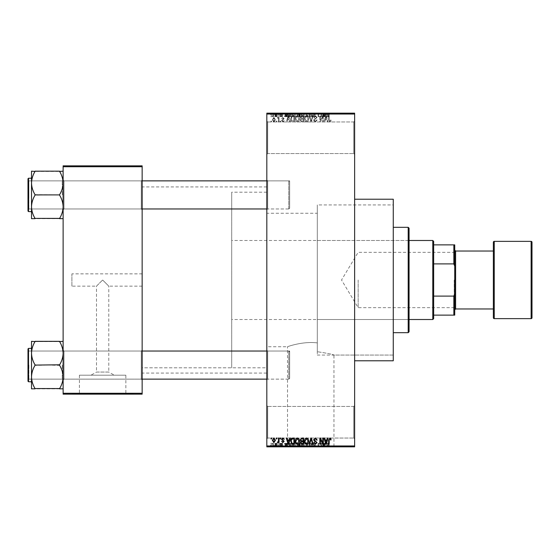 <?xml version="1.0" encoding="UTF-8"?>
<svg xmlns="http://www.w3.org/2000/svg" width="560" height="560" viewBox="0 0 560 560"><rect width="100%" height="100%" fill="white"/><g stroke="black" fill="none" stroke-linecap="round" stroke-linejoin="round"><path stroke-width="0.42" stroke-dasharray="2.8 2.1" d="M353.759 406.441L354.634 405.559L354.634 438.928L354.634 405.559L354.634 438.928L354.634 405.559L353.759 406.441L353.759 438.046L354.634 438.928L353.759 438.046L353.759 406.441L353.759 438.046L353.759 406.441L267.708 406.441L266.826 405.559L266.826 438.928L266.826 405.559L266.826 438.928L266.826 405.559L267.708 406.441L267.708 438.046L266.826 438.928L267.708 438.046L353.759 438.046L267.708 438.046L267.708 406.441L267.708 438.046L267.708 406.441L353.759 406.441M353.759 121.954L354.634 121.072L354.634 154.441L354.634 121.072L354.634 154.441L354.634 121.072L353.759 121.954L353.759 153.559L354.634 154.441L353.759 153.559L353.759 121.954L353.759 153.559L353.759 121.954L267.708 121.954L266.826 121.072L266.826 154.441L266.826 121.072L266.826 154.441L266.826 121.072L267.708 121.954L267.708 153.559L266.826 154.441L267.708 153.559L353.759 153.559L267.708 153.559L267.708 121.954L267.708 153.559L267.708 121.954L353.759 121.954M142.149 273.854L142.149 286.146L142.149 273.854L71.904 273.854L71.904 286.146L96.488 286.146L102.634 280L96.488 286.146L96.488 372.057L108.78 372.057L114.296 375.179L90.972 375.179L114.296 375.179M142.149 286.146L108.78 286.146L102.634 280L108.78 286.146L108.78 372.057L96.488 372.057L90.972 375.179M125.853 375.179L79.422 375.179L125.853 375.179L125.853 393.792L79.422 393.792L125.853 393.792M79.422 375.179L79.422 393.792M133.364 393.792L71.904 393.792L133.364 393.792L133.364 394.149L71.904 394.149L133.364 394.149M71.904 393.792L71.904 394.149M287.518 446.481L333.949 446.481L287.518 446.481L287.518 346.731C287.049 346.794 302.967 340.977 317.303 342.909C302.974 340.977 287.035 346.801 287.518 346.731L266.826 346.731L266.826 213.269L317.303 213.269L317.303 351.694L317.303 204.925L393.267 204.925L393.267 355.075L393.267 204.925L317.303 204.925L317.303 351.694C327.74 353.325 333.291 354.452 333.949 355.075C333.298 354.452 327.747 353.325 317.303 351.694L317.303 213.269M333.949 446.481L333.949 355.075L393.267 355.075L393.267 204.925L393.267 355.075L317.303 355.075L317.303 204.925L317.303 355.075M341.46 446.481L280 446.481L341.46 446.831M280 446.481L280 446.831M63.119 388.836L63.119 350.154L63.119 388.836L59.612 388.556C61.81 384.937 62.979 381.073 63.119 376.964C62.993 372.897 61.824 369.033 59.612 365.365L59.612 364.798L59.612 365.365C61.81 368.984 62.979 372.848 63.119 376.964C62.993 381.024 61.824 384.888 59.612 388.556L63.119 388.836L63.119 376.964L63.119 388.836L59.612 388.556C61.81 384.937 62.979 381.073 63.119 376.964L63.119 365.085L63.119 380.009L64.001 379.134L141.267 379.134L142.149 380.009L141.267 379.134L64.001 379.134L63.119 380.009L63.119 350.154L64.001 351.036L64.001 379.134L64.001 351.036L64.001 379.134L64.001 351.036L141.267 351.036L141.267 379.134L141.267 351.036L141.267 379.134L141.267 351.036L142.149 350.154L142.149 380.009L142.149 350.154L142.149 380.009L142.149 350.154L141.267 351.036L64.001 351.036L63.119 350.154L63.119 380.009L63.119 353.206C62.993 349.146 61.824 345.275 59.612 341.614L35.021 341.614C32.823 345.233 31.654 349.097 31.514 353.206C31.64 357.266 32.809 361.13 35.021 364.798L35.021 365.365C32.823 368.984 31.654 372.848 31.514 376.964C31.64 381.024 32.809 384.888 35.021 388.556L31.514 388.836L31.514 341.327L35.021 341.614C32.823 345.233 31.654 349.097 31.514 353.206L31.514 376.964C31.64 372.897 32.809 369.033 35.021 365.365L35.021 364.798C32.823 361.179 31.654 357.315 31.514 353.206C31.64 349.146 32.809 345.275 35.021 341.614L63.119 341.327L63.119 353.206L63.119 341.327L59.612 341.614C61.81 345.233 62.979 349.097 63.119 353.206L63.119 376.964C62.993 372.897 61.824 369.033 59.612 365.365L59.612 364.798C61.81 361.179 62.979 357.315 63.119 353.206C62.993 357.266 61.824 361.13 59.612 364.798L59.612 365.365L35.021 364.798L35.021 365.365C32.823 368.984 31.654 372.848 31.514 376.964C31.64 381.024 32.809 384.888 35.021 388.556L35.021 388.556C32.823 384.937 31.654 381.073 31.514 376.964L31.514 353.206C31.64 357.266 32.809 361.13 35.021 364.798L35.021 365.365L59.612 364.798C61.81 361.179 62.979 357.315 63.119 353.206C62.993 349.146 61.824 345.275 59.612 341.614L35.021 341.327M63.119 218.673L63.119 206.794C62.993 210.854 61.824 214.725 59.612 218.386C61.81 214.767 62.979 210.903 63.119 206.794C62.993 202.734 61.824 198.87 59.612 195.202C61.81 198.821 62.979 202.685 63.119 206.794L63.119 218.673L59.612 218.673L63.119 218.673L63.119 183.036C62.993 178.976 61.824 175.112 59.612 171.444C61.81 175.063 62.979 178.927 63.119 183.036C62.993 187.103 61.824 190.967 59.612 194.635L59.612 195.202L59.612 194.635C61.81 191.016 62.979 187.152 63.119 183.036L63.119 209.846L64.001 208.964L141.267 208.964L142.149 209.846L141.267 208.964L64.001 208.964L63.119 209.846L63.119 179.991L64.001 180.866L64.001 208.964L64.001 180.866L64.001 208.964L64.001 180.866L141.267 180.866L141.267 208.964L141.267 180.866L141.267 208.964L141.267 180.866L142.149 179.991L142.149 209.846L142.149 179.991L142.149 209.846L142.149 179.991L141.267 180.866L64.001 180.866L63.119 179.991L63.119 206.794C62.993 202.734 61.824 198.87 59.612 195.202L59.612 194.635C61.81 191.016 62.979 187.152 63.119 183.036C62.993 178.976 61.824 175.112 59.612 171.444L35.021 171.444C32.823 175.063 31.654 178.927 31.514 183.036C31.64 187.103 32.809 190.967 35.021 194.635L35.021 195.202C32.823 198.821 31.654 202.685 31.514 206.794L31.514 171.164L35.021 171.444C32.823 175.063 31.654 178.927 31.514 183.036C31.64 187.103 32.809 190.967 35.021 194.635L35.021 195.202C32.823 198.821 31.654 202.685 31.514 206.794C31.64 210.854 32.809 214.725 35.021 218.386L31.514 218.673L35.021 218.673L31.514 218.673L31.514 183.036C31.64 178.976 32.809 175.112 35.021 171.444L63.119 171.164L63.119 218.673L59.612 218.386C61.81 214.767 62.979 210.903 63.119 206.794L63.119 171.164L35.021 171.164M267.708 208.964L266.826 209.846L266.826 179.991L266.826 209.846L266.826 179.991L266.826 209.846L267.708 208.964L267.708 180.866L266.826 179.991L267.708 180.866L267.708 208.964L267.708 180.866L267.708 208.964L289.66 208.964L267.708 208.964M267.708 379.134L266.826 380.009L266.826 350.154L266.826 380.009L266.826 350.154L266.826 380.009L267.708 379.134L267.708 351.036L266.826 350.154L267.708 351.036L267.708 379.134L267.708 351.036L267.708 379.134L289.66 379.134L267.708 379.134M289.66 180.866L267.708 180.866L289.66 180.866L289.66 208.964L289.66 180.866M289.66 351.036L267.708 351.036L289.66 351.036L289.66 379.134L289.66 351.036M354.634 199.22L354.634 360.78L354.634 199.22M266.826 373.072L266.826 186.928L266.826 373.072L142.149 373.072L142.149 186.928L142.149 373.072M266.826 186.928L142.149 186.928M266.826 367.808L266.826 192.192L266.826 367.808L142.149 367.808L142.149 192.192L142.149 367.808L142.149 192.192L142.149 367.808L231.707 367.808L231.707 192.192L231.707 367.808M266.826 192.192L231.707 192.192M266.826 213.269L266.826 346.731M273.896 122.031L275.45 119.714L273.896 117.404L272.335 119.672L273.896 122.031L275.45 119.714L273.896 117.404L272.335 119.672L273.896 122.031M278.481 121.954L279.041 121.954L279.041 117.481L278.481 117.481L278.481 118.195L277.816 117.404L277.284 117.642L278.376 118.72L278.481 121.954L279.041 121.954L279.041 117.481L278.481 117.481L278.481 118.195L277.816 117.404L277.284 117.642L278.376 118.72L278.481 121.954M282.87 122.031L284.228 120.596L282.828 121.394L282.072 120.701L284.151 118.678L282.891 117.404L281.596 118.678L282.87 118.041L283.591 118.587L281.519 120.589L282.87 122.031L284.228 120.596L282.828 121.394L282.219 120.295L284.151 118.678L282.891 117.404L281.596 118.678L282.87 118.041L283.591 118.587L281.519 120.589L282.87 122.031M292.81 121.954L294.448 121.954L294.448 115.808L291.998 115.92L290.696 118.846C290.549 120.596 291.256 121.625 292.81 121.954L294.448 121.954L294.448 115.808L291.998 115.92L290.696 118.846C290.549 120.596 291.256 121.625 292.81 121.954M301.896 121.954L303.625 121.954L303.625 115.808L301.889 115.808L300.356 117.348L300.958 118.636L300.195 120.148L301.896 121.954L303.625 121.954L303.625 115.808L301.889 115.808L300.356 117.348L300.958 118.636L300.195 120.148L301.896 121.954M310.863 121.954L311.409 121.954L313.068 115.808L312.487 115.808L311.171 121.233L309.694 115.808L309.106 115.808L310.863 121.954L311.409 121.954L313.068 115.808L312.487 115.808L311.171 121.233L309.694 115.808L309.106 115.808L310.863 121.954M322.784 121.954L323.344 121.954L323.344 115.808L322.749 115.808L320.39 120.736L320.39 115.808L319.83 115.808L319.83 121.954L320.432 121.954L322.784 117.033L322.784 121.954L323.344 121.954L323.344 115.808L322.749 115.808L320.39 120.736L320.39 115.808L319.83 115.808L319.83 121.954L320.432 121.954L322.784 117.033L322.784 121.954M330.75 121.597L331.086 120.113L330.526 120.036L329.854 121.31L329.252 120.848L329.168 115.808L328.615 115.808L328.615 119.98L329.875 122.031L330.75 121.597L331.086 120.113L330.526 120.036L329.854 121.31L329.252 120.848L329.168 115.808L328.615 115.808L328.615 119.98L329.875 122.031L330.75 121.597M266.826 445.949L266.826 446.831L354.634 446.831L354.634 445.949L266.826 445.949L266.826 114.051L354.634 114.051L354.634 113.169L266.826 113.169L266.826 114.051M354.634 445.949L354.634 114.051M327.467 121.954L328.055 121.954L326.354 115.808L325.766 115.808L323.981 121.954L324.569 121.954L325.052 120.113L326.984 120.113L327.467 121.954L328.055 121.954L326.354 115.808L325.766 115.808L323.981 121.954L324.569 121.954L325.052 120.113L326.984 120.113L327.467 121.954M315.343 122.031L317.198 119.959L316.638 119.875L315.294 121.31L314.167 120.26L317.037 117.411L315.448 115.724L313.768 117.558L314.321 117.642L315.427 116.445L316.477 117.432L316.302 118.055L314.454 118.783L313.607 120.246L315.343 122.031L317.198 119.959L316.638 119.875L315.294 121.31L314.167 120.26L317.037 117.411L315.448 115.724L313.768 117.558L314.321 117.642L315.427 116.445L316.477 117.432L316.302 118.055L314.454 118.783L313.607 120.246L315.343 122.031M308.182 121.065L308.735 118.958C308.861 117.215 308.14 116.137 306.579 115.724C305.046 116.13 304.332 117.18 304.423 118.881L304.983 121.093L306.579 122.031L308.182 121.065L308.735 118.958C308.861 117.215 308.14 116.137 306.579 115.724C305.046 116.13 304.332 117.18 304.423 118.881L304.983 121.093L306.579 122.031L308.182 121.065M299.005 121.065L299.558 118.958C299.677 117.215 298.956 116.137 297.395 115.724C295.869 116.13 295.148 117.18 295.246 118.881L295.799 121.093L297.402 122.031L299.005 121.065L299.558 118.958C299.677 117.215 298.956 116.137 297.395 115.724C295.869 116.13 295.148 117.18 295.246 118.881L295.799 121.093L297.402 122.031L299.005 121.065M289.793 121.954L290.374 121.954L288.68 115.808L288.092 115.808L286.307 121.954L286.888 121.954L287.378 120.113L289.31 120.113L289.793 121.954L290.374 121.954L288.68 115.808L288.092 115.808L286.307 121.954L286.888 121.954L287.378 120.113L289.31 120.113L289.793 121.954M280.077 121.954L280.637 121.954L280.637 121.072L280.077 121.072L280.077 121.954L280.637 121.954L280.637 121.072L280.077 121.072L280.077 121.954M276.248 121.954L276.808 121.954L276.808 121.072L276.248 121.072L276.248 121.954L276.808 121.954L276.808 121.072L276.248 121.072L276.248 121.954M270.977 121.954L271.537 121.954L271.537 121.072L270.977 121.072L270.977 121.954L271.537 121.954L271.537 121.072L270.977 121.072L270.977 121.954M274.491 113.169L275.051 113.169L274.491 113.169L274.491 116.683L275.051 116.683L275.051 113.169L275.051 116.683L274.491 116.683L274.491 113.169M276.059 116.683L276.724 116.683L276.724 113.169L277.284 113.169L275.527 113.169L276.724 113.169L276.724 116.683L277.284 116.683L277.284 113.169L277.284 116.683L276.724 116.683L276.724 113.169L276.724 116.683L276.059 116.683L276.059 113.169M278.327 113.169L278.88 113.169L278.327 113.169L278.327 116.683L278.88 116.683L278.88 113.169L278.88 116.683L278.327 116.683L278.327 113.169M279.762 113.169L282.478 113.169L279.762 113.169L279.762 116.683L281.113 116.683L281.113 113.169L281.134 116.683L282.478 116.683L282.478 113.169M287.553 113.169L284.55 113.169L287.553 113.169L287.553 116.683L288.036 116.683L288.036 113.169M293.489 116.683L297.801 116.683L295.638 116.683L295.645 113.169L297.801 113.169L293.489 113.169L297.241 113.169L294.049 113.169L295.638 113.169L295.638 116.683L293.489 116.683L293.489 113.169M302.673 116.683L306.978 116.683L304.822 116.683L304.822 113.169L306.978 113.169L302.673 113.169L306.418 113.169L303.226 113.169L304.815 113.169L304.822 116.683L302.673 116.683L302.673 113.169M328.125 113.169L326.858 113.169L328.125 113.169L328.125 116.683L329 116.683L329 113.169M325.227 113.169L322.224 113.169L325.227 113.169L325.227 116.683L325.71 116.683L325.71 113.169M320.992 116.683L318.073 116.683L321.027 116.683L321.027 113.169L318.073 113.169L321.027 113.169L321.027 116.683L321.587 116.683L321.587 113.169L321.587 116.683L320.992 116.683L320.992 113.169M311.85 113.169L315.441 113.169L311.85 113.169L311.85 116.683L313.593 116.683L313.593 113.169M307.356 113.169L311.311 113.169L307.356 113.169L307.356 116.683L309.106 116.683L309.106 113.169M298.438 113.169L301.868 113.169L298.438 113.169L298.438 116.683L301.868 116.683L301.868 113.169L301.868 116.683L300.132 116.683L300.132 113.169L301.315 113.169L299.159 113.169L301.315 113.169L300.125 113.169L300.125 116.683L298.599 116.683L298.599 113.169M288.939 113.169L292.691 113.169L288.939 113.169L288.939 116.683L291.053 116.683L291.053 113.169M270.578 113.169L273.693 113.169L270.578 113.169L270.578 116.683L272.139 116.683L272.139 113.169L271.138 113.169L273.133 113.169L272.125 113.169L272.139 116.683L273.693 116.683L273.693 113.169M274.491 446.831L275.051 446.831L274.491 446.831L274.491 443.317L275.051 443.317L275.051 446.831L275.051 443.317L274.491 443.317L274.491 446.831M278.327 446.831L278.88 446.831L278.327 446.831L278.327 443.317L278.88 443.317L278.88 446.831L278.88 443.317L278.327 443.317L278.327 446.831M288.036 446.831L284.55 446.831L288.036 446.831L288.036 443.317L288.624 443.317L288.624 446.831M297.801 443.317L295.638 443.317L297.248 443.317L297.241 446.831L297.801 446.831L293.489 446.831L297.248 446.831L295.652 446.831L297.241 446.831L297.248 443.317L297.801 443.317L297.801 446.831M306.978 443.317L304.822 443.317L306.432 443.317L306.418 446.831L306.978 446.831L302.673 446.831L306.432 446.831L304.829 446.831L306.418 446.831L306.432 443.317L306.978 443.317L306.978 446.831M313.593 446.831L315.441 446.831L311.85 446.831L313.593 446.831L313.593 443.317L315.441 443.317L315.441 446.831M325.71 446.831L322.224 446.831L325.71 446.831L325.71 443.317L326.298 443.317L326.298 446.831M329 446.831L326.858 446.831L329 446.831L329 443.317L329.329 446.831M320.992 443.317L318.073 443.317L321.027 443.317L321.027 446.831L318.073 446.831L321.027 446.831L321.027 443.317L321.587 443.317L321.587 446.831L321.587 443.317L320.992 443.317L320.992 446.831M309.106 446.831L311.311 446.831L307.356 446.831L309.106 446.831L309.106 443.317L309.652 443.317L309.652 446.831L309.638 443.317L311.311 443.317L311.311 446.831M298.599 443.317L300.139 443.317L300.125 446.831L301.868 446.831L298.438 446.831L301.315 446.831L299.159 446.831L301.315 446.831L300.125 446.831L300.132 443.317L301.868 443.317L301.868 446.831L301.868 443.317L298.599 443.317L298.599 446.831M291.053 446.831L288.939 446.831L291.053 446.831L291.053 443.317L292.691 443.317L292.691 446.831L292.691 443.317L290.241 443.317L290.241 446.831M282.478 443.317L280.322 443.317L282.394 443.317L281.134 443.317L281.134 446.831L282.478 446.831L279.762 446.831L281.113 446.831L281.113 443.317L282.478 443.317L282.478 446.831M276.059 443.317L276.724 443.317L276.724 446.831L277.284 446.831L275.527 446.831L276.724 446.831L276.724 443.317L277.284 443.317L277.284 446.831L277.284 443.317L276.724 443.317L276.724 446.831L276.724 443.317L276.059 443.317L276.059 446.831M273.693 443.317L272.139 443.317L272.139 446.831L273.693 446.831L270.578 446.831L273.133 446.831L272.125 446.831L272.139 443.317L273.693 443.317L273.693 446.831M71.904 286.146L71.904 273.854M63.119 393.267L63.119 394.149L142.149 394.149L142.149 393.267L63.119 393.267L63.119 166.733L142.149 166.733L142.149 165.851L63.119 165.851L63.119 166.733M142.149 393.267L142.149 166.733M393.267 360.78L393.267 199.22M329.329 443.317L328.769 443.317L328.769 446.831M328.769 443.317L328.097 443.317L328.097 446.831M328.097 443.317L327.495 443.317L327.495 446.831M327.495 443.317L327.418 446.831L327.418 443.317L326.858 443.317L326.858 446.831L326.858 443.317L328.125 443.317L328.125 446.831M328.125 443.317L329 443.317M326.298 443.317L324.597 443.317L324.597 446.831M324.597 443.317L324.009 443.317L324.009 446.831M324.009 443.317L322.224 443.317L322.224 446.831M322.224 443.317L322.812 443.317L322.812 446.831M322.812 443.317L323.295 443.317L323.295 446.831M323.295 443.317L325.227 443.317L325.227 446.831M325.227 443.317L325.71 443.317M324.261 443.317L323.484 443.317L324.261 443.317L324.261 446.831L325.038 446.831L323.484 446.831L324.261 446.831M324.52 443.317L324.52 446.831M325.038 443.317L325.038 446.831M323.484 443.317L323.484 446.831M318.633 443.317L318.633 446.831L318.633 443.317M318.073 443.317L318.073 446.831L318.073 443.317M318.675 443.317L318.675 446.831M315.441 443.317L314.881 443.317L314.881 446.831M314.881 443.317L313.537 443.317L313.537 446.831M313.537 443.317L312.41 443.317L312.41 446.831M312.41 443.317L315.28 443.317L315.28 446.831M315.28 443.317L313.691 443.317L313.691 446.831M313.691 443.317L312.011 443.317L312.011 446.831M312.011 443.317L312.571 443.317L312.571 446.831M312.571 443.317L313.677 443.317L313.677 446.831L313.663 443.317L314.72 443.317L314.72 446.831M314.72 443.317L314.545 446.831M314.545 443.317L312.697 443.317L312.697 446.831M312.697 443.317L311.85 443.317L311.85 446.831M311.85 443.317L313.593 443.317M311.311 443.317L310.73 443.317L310.73 446.831M310.73 443.317L309.414 443.317L309.414 446.831M309.414 443.317L307.937 443.317L307.937 446.831M307.937 443.317L307.356 443.317L307.356 446.831M307.356 443.317L309.106 443.317M302.673 443.317L304.822 443.317L304.822 446.831L303.226 446.831L304.815 446.831L304.822 443.317L302.673 443.317L302.673 446.831M303.226 443.317L303.226 446.831L303.226 443.317L304.815 443.317L303.226 443.317M306.418 443.317L304.829 443.317L306.418 443.317M304.815 443.317L304.815 446.831L304.829 443.317M303.464 443.317L303.464 446.831M299.201 443.317L299.201 446.831M298.438 443.317L298.438 446.831M300.209 443.317L298.998 443.317L300.209 443.317L300.209 446.831M300.342 443.317L299.159 443.317L300.342 443.317L300.342 446.831M301.315 443.317L301.315 446.831L301.315 443.317M299.159 443.317L299.159 446.831M299.677 443.317L299.677 446.831M298.998 443.317L298.998 446.831M299.551 443.317L299.551 446.831M293.489 443.317L295.645 443.317L295.638 446.831L294.049 446.831L295.638 446.831L295.645 443.317L293.489 443.317L293.489 446.831M294.042 443.317L294.042 446.831L294.049 443.317L295.638 443.317L294.049 443.317M297.241 443.317L295.652 443.317L297.241 443.317M295.638 443.317L295.638 446.831L295.652 443.317M294.287 443.317L294.287 446.831M290.241 443.317L288.939 443.317L288.939 446.831M288.939 443.317L291.053 443.317M291.144 443.317L289.499 443.317L291.144 443.317L291.144 446.831L292.131 446.831L289.499 446.831L291.144 446.831L291.13 443.317L291.123 446.831M292.131 443.317L292.131 446.831L292.131 443.317M290.346 443.317L290.346 446.831M289.499 443.317L289.499 446.831M289.723 443.317L289.723 446.831M288.624 443.317L286.923 443.317L286.923 446.831M286.923 443.317L286.335 443.317L286.335 446.831M286.335 443.317L284.55 443.317L284.55 446.831M284.55 443.317L285.138 443.317L285.138 446.831M285.138 443.317L285.621 443.317L285.621 446.831M285.621 443.317L287.553 443.317L287.553 446.831M287.553 443.317L288.036 443.317M286.587 443.317L285.81 443.317L286.587 443.317L286.587 446.831L287.364 446.831L285.81 446.831L286.587 446.831M286.839 443.317L286.839 446.831M287.364 443.317L287.364 446.831M285.81 443.317L285.81 446.831M281.918 443.317L281.918 446.831M281.071 443.317L281.071 446.831M280.322 443.317L280.322 446.831M280.462 443.317L280.462 446.831M282.394 443.317L282.394 446.831M279.839 443.317L281.113 443.317L279.839 443.317L279.839 446.831M280.399 443.317L280.399 446.831M281.113 443.317L279.762 443.317L281.113 443.317L281.113 446.831M281.834 443.317L281.834 446.831M281.659 443.317L281.659 446.831M279.762 443.317L279.762 446.831M275.527 443.317L275.527 446.831M275.688 443.317L275.688 446.831M276.094 443.317L276.094 446.831M276.626 443.317L276.626 446.831M270.578 443.317L272.139 443.317L270.578 443.317L270.578 446.831M271.138 443.317L273.133 443.317L271.138 443.317L271.138 446.831M272.153 443.317L272.153 446.831M273.133 443.317L273.133 446.831M272.125 443.317L272.125 446.831M329 116.683L329.329 113.169M329.329 116.683L328.769 116.683L328.769 113.169M328.769 116.683L328.097 116.683L328.097 113.169M328.097 116.683L327.495 116.683L327.495 113.169M327.495 116.683L327.418 113.169L327.418 116.683L326.858 116.683L326.858 113.169L326.858 116.683L328.125 116.683M325.71 116.683L326.298 116.683L326.298 113.169M326.298 116.683L324.597 116.683L324.597 113.169M324.597 116.683L324.009 116.683L324.009 113.169M324.009 116.683L322.224 116.683L322.224 113.169M322.224 116.683L322.812 116.683L322.812 113.169M322.812 116.683L323.295 116.683L323.295 113.169M323.295 116.683L325.227 116.683M324.261 116.683L323.484 116.683L324.261 116.683L324.261 113.169L325.038 113.169L323.484 113.169L324.261 113.169M324.52 116.683L324.52 113.169M325.038 116.683L325.038 113.169M323.484 116.683L323.484 113.169M318.633 116.683L318.633 113.169L318.633 116.683M318.073 116.683L318.073 113.169L318.073 116.683M318.675 116.683L318.675 113.169M313.593 116.683L315.441 116.683L315.441 113.169M315.441 116.683L314.881 116.683L314.881 113.169M314.881 116.683L313.537 116.683L313.537 113.169M313.537 116.683L312.41 116.683L312.41 113.169M312.41 116.683L315.28 116.683L315.28 113.169M315.28 116.683L313.691 116.683L313.691 113.169M313.691 116.683L312.011 116.683L312.011 113.169M312.011 116.683L312.571 116.683L312.571 113.169M312.571 116.683L313.677 116.683L313.677 113.169L313.663 116.683L314.72 116.683L314.72 113.169M314.72 116.683L314.545 113.169M314.545 116.683L312.697 116.683L312.697 113.169M312.697 116.683L311.85 116.683M309.106 116.683L309.652 116.683L309.652 113.169L309.638 116.683L311.311 116.683L311.311 113.169M311.311 116.683L310.73 116.683L310.73 113.169M310.73 116.683L309.414 116.683L309.414 113.169M309.414 116.683L307.937 116.683L307.937 113.169M307.937 116.683L307.356 116.683M306.432 116.683L306.432 113.169L306.418 116.683L303.226 116.683L303.226 113.169L303.226 116.683L306.418 116.683M306.978 116.683L306.978 113.169M304.815 116.683L304.815 113.169L304.829 116.683M303.464 116.683L303.464 113.169M298.599 116.683L299.201 116.683L299.201 113.169M299.201 116.683L298.438 116.683M300.209 116.683L298.998 116.683L300.209 116.683L300.209 113.169M300.342 116.683L299.159 116.683L300.342 116.683L300.342 113.169M301.315 116.683L301.315 113.169L301.315 116.683M299.159 116.683L299.159 113.169M299.677 116.683L299.677 113.169M298.998 116.683L298.998 113.169M299.551 116.683L299.551 113.169M297.248 116.683L297.248 113.169L297.241 116.683L294.049 116.683L294.042 113.169L294.049 116.683L297.241 116.683M297.801 116.683L297.801 113.169M295.638 116.683L295.638 113.169L295.652 116.683M294.287 116.683L294.287 113.169M291.053 116.683L292.691 116.683L292.691 113.169L292.691 116.683L290.241 116.683L290.241 113.169M290.241 116.683L288.939 116.683M291.144 116.683L289.499 116.683L291.144 116.683L291.144 113.169L292.131 113.169L289.499 113.169L291.144 113.169L291.13 116.683L291.123 113.169M292.131 116.683L292.131 113.169L292.131 116.683M290.346 116.683L290.346 113.169M289.499 116.683L289.499 113.169M289.723 116.683L289.723 113.169M288.036 116.683L288.624 116.683L288.624 113.169M288.624 116.683L286.923 116.683L286.923 113.169M286.923 116.683L286.335 116.683L286.335 113.169M286.335 116.683L284.55 116.683L284.55 113.169M284.55 116.683L285.138 116.683L285.138 113.169M285.138 116.683L285.621 116.683L285.621 113.169M285.621 116.683L287.553 116.683M286.587 116.683L285.81 116.683L286.587 116.683L286.587 113.169L287.364 113.169L285.81 113.169L286.587 113.169M286.839 116.683L286.839 113.169M287.364 116.683L287.364 113.169M285.81 116.683L285.81 113.169M282.478 116.683L281.918 116.683L281.918 113.169M281.918 116.683L281.071 116.683L281.071 113.169M281.071 116.683L280.322 116.683L280.322 113.169M280.322 116.683L280.462 113.169M280.462 116.683L282.394 116.683L282.394 113.169M282.394 116.683L279.839 116.683L279.839 113.169M279.839 116.683L280.399 116.683L280.399 113.169M280.399 116.683L281.113 116.683L281.113 113.169M281.113 116.683L281.834 116.683L281.834 113.169M281.834 116.683L281.659 113.169M281.659 116.683L279.762 116.683M275.527 116.683L275.527 113.169M275.688 116.683L275.688 113.169M276.094 116.683L276.094 113.169M276.626 116.683L276.626 113.169M273.693 116.683L270.578 116.683M271.138 116.683L273.133 116.683L271.138 116.683L271.138 113.169M272.153 116.683L272.153 113.169M273.133 116.683L273.133 113.169M272.125 116.683L272.125 113.169M326.018 116.445L326.795 119.399L325.241 119.399L326.018 116.445L326.795 119.399L325.241 119.399L326.018 116.445M305.221 117.474L306.572 116.445L308.175 118.972L306.586 121.31L304.983 118.867L305.221 117.474L306.572 116.445L308.175 118.972L306.586 121.31L304.983 118.867L305.221 117.474M301.966 119.077L303.072 119.077L303.072 121.233L301.308 121.156L300.755 120.148L301.966 119.077L303.072 119.077L303.072 121.233L301.308 121.156L300.755 120.148L301.966 119.077M302.099 116.522L303.072 116.522L303.072 118.356L301.434 118.3L300.916 117.453L302.099 116.522L303.072 116.522L303.072 118.356L301.434 118.3L300.916 117.453L302.099 116.522M296.044 117.474L297.395 116.445L298.998 118.972L297.402 121.31L295.806 118.867L296.044 117.474L297.395 116.445L298.998 118.972L297.402 121.31L295.806 118.867L296.044 117.474M292.901 116.522L293.888 116.522L293.888 121.233L291.48 120.337L291.256 118.839L292.103 116.648L293.888 116.522L293.888 121.233L291.48 120.337L291.256 118.839L292.103 116.648L292.901 116.522M288.344 116.445L289.121 119.399L287.567 119.399L288.344 116.445L289.121 119.399L287.567 119.399L288.344 116.445M272.895 119.714L273.91 118.041L274.89 119.714L273.882 121.394L272.895 119.714L273.91 118.041L274.89 119.714L273.882 121.394L272.895 119.714M330.75 438.403L331.086 439.887L330.526 439.964L329.854 438.69L329.252 439.152L329.168 444.192L328.615 444.192L328.615 440.02L329.875 437.969L330.75 438.403M327.467 438.046L328.055 438.046L326.354 444.192L325.766 444.192L323.981 438.046L324.569 438.046L325.052 439.887L326.984 439.887L327.467 438.046M326.018 443.555L326.795 440.601L325.241 440.601L326.018 443.555M322.784 438.046L323.344 438.046L323.344 444.192L322.749 444.192L320.39 439.264L320.39 444.192L319.83 444.192L319.83 438.046L320.432 438.046L322.784 442.967L322.784 438.046M315.343 437.969L317.198 440.041L316.638 440.125L315.294 438.69L314.167 439.74L317.037 442.589L315.448 444.276L313.768 442.442L314.321 442.358L315.427 443.555L316.477 442.568L316.302 441.945L314.454 441.217L313.607 439.754L315.343 437.969M310.863 438.046L311.409 438.046L313.068 444.192L312.487 444.192L311.171 438.767L309.694 444.192L309.106 444.192L310.863 438.046M308.182 438.935L308.735 441.042C308.861 442.785 308.14 443.863 306.579 444.276C305.046 443.87 304.332 442.82 304.423 441.119L304.983 438.907L306.579 437.969L308.182 438.935M305.221 442.526L306.572 443.555L308.175 441.028L306.586 438.69L304.983 441.133L305.221 442.526M301.896 438.046L303.625 438.046L303.625 444.192L301.889 444.192L300.356 442.652L300.958 441.364L300.195 439.852L301.896 438.046M301.966 440.923L303.072 440.923L303.072 438.767L301.308 438.844L300.755 439.852L301.966 440.923M302.099 443.478L303.072 443.478L303.072 441.644L301.434 441.7L300.916 442.547L302.099 443.478M299.005 438.935L299.558 441.042C299.677 442.785 298.956 443.863 297.395 444.276C295.869 443.87 295.148 442.82 295.246 441.119L295.799 438.907L297.402 437.969L299.005 438.935M296.044 442.526L297.395 443.555L298.998 441.028L297.402 438.69L295.806 441.133L296.044 442.526M292.81 438.046L294.448 438.046L294.448 444.192L291.998 444.08L290.696 441.154C290.549 439.404 291.256 438.375 292.81 438.046M292.901 443.478L293.888 443.478L293.888 438.767L291.48 439.663L291.256 441.161L292.103 443.352L292.901 443.478M289.793 438.046L290.374 438.046L288.68 444.192L288.092 444.192L286.307 438.046L286.888 438.046L287.378 439.887L289.31 439.887L289.793 438.046M288.344 443.555L289.121 440.601L287.567 440.601L288.344 443.555M282.87 437.969L284.228 439.404L282.828 438.606L282.072 439.299L284.151 441.322L282.891 442.596L281.596 441.322L282.87 441.959L283.591 441.413L281.519 439.411L282.87 437.969M280.077 438.046L280.637 438.046L280.637 438.928L280.077 438.928L280.077 438.046M278.481 438.046L279.041 438.046L279.041 442.519L278.481 442.519L278.481 441.805L277.816 442.596L277.284 442.358L278.376 441.28L278.481 438.046M276.248 438.046L276.808 438.046L276.808 438.928L276.248 438.928L276.248 438.046M273.896 437.969L275.45 440.286L273.896 442.596L272.335 440.328L273.896 437.969M272.895 440.286L273.91 441.959L274.89 440.286L273.882 438.606L272.895 440.286M270.977 438.046L271.537 438.046L271.537 438.928L270.977 438.928L270.977 438.046M408.198 322.147L408.198 237.853L408.198 322.147L409.073 322.147L409.073 237.853L409.073 322.147M408.198 237.853L409.073 237.853M409.073 331.807L409.073 228.193M408.198 227.318L408.198 332.682M393.267 332.682L393.267 227.318L393.267 332.682M317.303 319.515L317.303 240.485L317.303 319.515L408.198 319.515L408.198 240.485L408.198 319.515M317.303 240.485L408.198 240.485M62.244 365.085L62.244 379.134L62.244 365.085M28 365.085L28 381.241L28 348.929L28 381.241L28.525 381.766L28.525 348.397L28.525 365.085L28.525 348.397L28 348.929L28 365.085M28.875 365.085L28.875 379.134L28.875 365.085M59.612 388.836L35.021 388.836M289.66 352.331L289.66 378.252L289.66 352.331M288.778 378.686L288.778 351.036L288.778 378.686M28 377.832L28 351.911L28 377.832M28 207.669L28 181.748L28 207.669M28.875 181.314L28.875 208.964L28.875 181.314M289.66 182.168L289.66 208.089L289.66 182.168M288.778 208.516L288.778 180.866L288.778 208.516M454.734 280L454.734 308.182L454.734 280M454.202 280L454.202 307.657L454.202 280M358.148 280L358.148 307.657L358.148 280M433.657 318.633L433.657 241.367M432.782 240.485L432.782 319.515M231.707 280L231.707 319.515L231.707 280M433.657 263.907L453.852 263.907L454.734 266.147L454.734 244.881L453.852 244.881L453.852 263.907M433.657 315.119L454.734 315.119L454.734 266.147M454.734 293.853L453.852 296.093L453.852 315.119M433.657 296.093L453.852 296.093M433.657 244.881L453.852 244.881M454.734 309.855L454.734 250.145L454.734 309.855M493.367 308.973L493.367 251.027L493.367 308.973M493.367 242.242L493.367 317.758M532 317.758L532 242.242M455.609 251.027L455.609 308.973M62.244 194.915L62.244 180.866L62.244 194.915M28.525 178.234L28 178.759L28 211.071L28 179.991L28 211.071L28.525 211.603L28.525 178.234L28.525 211.603L28.525 178.234L31.514 178.234M28.875 194.915L28.875 180.866L28.875 194.915M59.612 218.673L35.021 218.386C32.823 214.767 31.654 210.903 31.514 206.794C31.64 210.854 32.809 214.725 35.021 218.386L59.612 218.673L35.021 218.673M59.612 194.915L35.021 195.202L35.021 194.635C32.823 191.016 31.654 187.152 31.514 183.036L31.514 206.794C31.64 202.734 32.809 198.87 35.021 195.202L35.021 194.635L59.612 194.915L35.021 194.915M59.612 365.085L35.021 365.085M59.612 341.327L63.119 341.327L63.119 353.206L63.119 341.327M31.514 353.206L31.514 341.327L31.514 353.206M31.514 388.836L31.514 376.964L31.514 388.836M59.612 171.164L63.119 171.164L63.119 183.036L63.119 171.164M31.514 206.794L31.514 218.673L31.514 206.794M31.514 171.164L31.514 183.036L31.514 171.164M327.418 443.317L327.418 446.831M323.946 443.317L323.946 446.831M313.803 443.317L313.803 446.831M309.169 443.317L309.169 446.831M300.139 443.317L300.139 446.831M300.265 443.317L300.265 446.831M286.272 443.317L286.272 446.831M281.015 443.317L281.015 446.831L281.015 443.317M327.418 116.683L327.418 113.169M323.946 116.683L323.946 113.169M313.803 116.683L313.803 113.169M309.169 116.683L309.169 113.169M300.139 116.683L300.139 113.169M300.265 116.683L300.265 113.169M286.272 116.683L286.272 113.169M281.015 116.683L281.015 113.169L281.015 116.683M494.242 318.633L494.242 241.367M531.125 241.367L531.125 318.633M28.525 365.085L28.525 381.766L28.525 365.085M142.149 379.134L28.875 379.134L28 378.252L28.875 379.134L62.244 379.134L63.119 380.009L62.244 379.134L28.875 379.134L28 380.009L28.875 379.134L266.826 379.134M142.149 351.036L28.875 351.036L62.244 351.036L63.119 350.154L62.244 351.036L28.875 351.036L28 350.154L28.875 351.036L266.826 351.036M289.66 378.252L288.778 379.134L289.66 378.252M28 351.911L28.875 351.036L28 351.911M289.66 351.911L288.778 351.036L289.66 351.911M266.826 180.866L288.778 180.866L289.66 181.748L288.778 180.866L28.875 180.866L28 181.748L28.875 180.866L142.149 180.866M266.826 208.964L28.875 208.964L28 208.089L28.875 208.964L142.149 208.964M289.66 208.089L288.778 208.964L289.66 208.089M454.734 251.818L454.202 252.343L358.148 252.343L341.53 280L358.148 307.657L454.202 307.657L454.734 308.182M409.073 240.485L231.707 240.485M409.073 319.515L231.707 319.515M62.244 180.866L63.119 179.991L62.244 180.866L28.875 180.866L28 179.991L28.875 180.866L62.244 180.866M62.244 208.964L28.875 208.964L28 209.846L28.875 208.964L62.244 208.964L63.119 209.846L62.244 208.964M28.525 348.397L31.514 348.397M28.525 381.766L31.514 381.766M28.525 211.603L31.514 211.603"/><path stroke-width="0.84" d="M354.634 199.22L393.267 199.22L393.267 360.78L354.634 360.78M276.248 438.928L276.248 438.046L276.808 438.046L276.808 438.928L276.248 438.928M278.481 440.363L278.481 438.046L279.041 438.046L279.041 442.519L278.481 442.519L278.481 441.805L277.816 442.596L277.284 442.358L278.376 441.28L278.481 440.363M280.077 438.928L280.077 438.046L280.637 438.046L280.637 438.928L280.077 438.928M281.519 439.411L282.87 437.969L284.228 439.404L282.828 438.606L282.072 439.299L284.151 441.322L282.891 442.596L281.596 441.322L282.87 441.959L283.591 441.413L281.519 439.411M289.31 439.887L289.793 438.046L290.374 438.046L288.68 444.192L288.092 444.192L286.307 438.046L286.888 438.046L287.378 439.887L289.31 439.887M297.402 437.969L299.005 438.935L299.558 441.042C299.677 442.785 298.956 443.863 297.395 444.276C295.869 443.87 295.148 442.82 295.246 441.119L295.799 438.907L297.402 437.969M306.579 437.969L308.182 438.935L308.735 441.042C308.861 442.785 308.14 443.863 306.579 444.276C305.046 443.87 304.332 442.82 304.423 441.119L304.983 438.907L306.579 437.969M329.875 437.969L330.75 438.403L331.086 439.887L330.526 439.964L329.854 438.69L329.252 439.152L329.168 444.192L328.615 444.192L328.615 440.02L329.875 437.969M266.826 445.949L354.634 445.949L354.634 446.831L266.826 446.831L266.826 113.169L354.634 113.169L354.634 114.051L266.826 114.051M354.634 445.949L354.634 114.051M326.984 439.887L327.467 438.046L328.055 438.046L326.354 444.192L325.766 444.192L323.981 438.046L324.569 438.046L325.052 439.887L326.984 439.887M322.784 442.967L322.784 438.046L323.344 438.046L323.344 444.192L322.749 444.192L320.39 439.264L320.39 444.192L319.83 444.192L319.83 438.046L320.432 438.046L322.784 442.967M313.607 439.754L315.343 437.969L317.198 440.041L316.638 440.125L315.294 438.69L314.167 439.74L317.037 442.589L315.448 444.276L313.768 442.442L314.321 442.358L315.427 443.555L316.477 442.568L316.302 441.945L314.454 441.217L313.607 439.754M309.106 444.192L310.863 438.046L311.409 438.046L313.068 444.192L312.487 444.192L311.171 438.767L309.694 444.192L309.106 444.192M300.195 439.852L301.896 438.046L303.625 438.046L303.625 444.192L301.889 444.192L300.356 442.652L300.958 441.364L300.195 439.852M290.696 441.154C290.549 439.404 291.256 438.375 292.81 438.046L294.448 438.046L294.448 444.192L291.998 444.08L290.696 441.154M272.335 440.328L273.896 437.969L275.45 440.286L273.896 442.596L272.335 440.328M270.977 438.928L270.977 438.046L271.537 438.046L271.537 438.928L270.977 438.928M63.119 165.851L142.149 165.851L142.149 166.733L63.119 166.733L63.119 165.851M142.149 393.267L142.149 394.149L63.119 394.149L63.119 393.267L142.149 393.267L142.149 166.733M63.119 393.267L63.119 166.733M326.277 442.393L326.795 440.601L325.241 440.601L326.018 443.555L326.277 442.393M306.572 443.555L308.175 441.028L306.586 438.69L304.983 441.133L305.221 442.526L306.572 443.555M303.072 443.478L303.072 441.644L301.434 441.7L300.916 442.547L302.099 443.478L303.072 443.478M303.072 440.923L303.072 438.767L301.308 438.844L300.755 439.852L301.966 440.923L303.072 440.923M297.395 443.555L298.998 441.028L297.402 438.69L295.806 441.133L296.044 442.526L297.395 443.555M293.888 443.478L293.888 438.767L292.887 438.767L291.48 439.663L291.256 441.161L292.103 443.352L293.888 443.478M288.596 442.393L289.121 440.601L287.567 440.601L288.344 443.555L288.596 442.393M273.91 441.959L274.89 440.286L273.882 438.606L272.895 440.286L273.91 441.959M408.198 332.682L408.198 227.318L409.073 228.193L409.073 331.807L408.198 332.682L393.267 332.682M408.198 227.318L393.267 227.318M31.514 353.206L31.514 376.964C31.64 372.897 32.809 369.033 35.021 365.365L35.021 364.798C32.823 361.179 31.654 357.315 31.514 353.206C31.64 349.146 32.809 345.275 35.021 341.614L31.514 341.327L31.514 353.206M28.525 381.766L28 381.241L28 348.929L28.525 348.397L28.525 381.766L31.514 381.766M63.119 341.327L59.612 341.614C61.81 345.233 62.979 349.097 63.119 353.206C62.993 357.266 61.824 361.13 59.612 364.798L35.021 365.085M59.612 341.327L35.021 341.327M59.612 365.085L59.612 365.365C61.81 368.984 62.979 372.848 63.119 376.964C62.993 381.024 61.824 384.888 59.612 388.556L35.021 388.556C32.823 384.937 31.654 381.073 31.514 376.964L31.514 388.836L35.021 388.836M59.612 388.836L63.119 388.836M432.782 240.485L433.657 241.367L433.657 318.633L432.782 319.515L432.782 240.485L409.073 240.485M433.657 244.881L454.734 244.881L454.734 315.119L453.852 315.119L453.852 296.093L454.734 293.853M433.657 296.093L453.852 296.093M454.734 266.147L453.852 263.907L453.852 244.881M433.657 263.907L453.852 263.907M433.657 315.119L453.852 315.119M531.125 318.633A0.875 0.875 0 0 0 532 317.758L532 242.242A0.875 0.875 0 0 0 531.125 241.367L494.242 241.367L494.242 318.633L531.125 318.633L531.125 241.367M494.242 318.633A0.875 0.875 0 0 1 493.367 317.758L493.367 242.242A0.875 0.875 0 0 1 494.242 241.367M454.734 309.855L455.609 308.973L455.609 251.027L454.734 250.145M455.609 308.973L493.367 308.973M455.609 251.027L493.367 251.027M63.119 171.164L59.612 171.444C61.81 175.063 62.979 178.927 63.119 183.036C62.993 187.103 61.824 190.967 59.612 194.635L59.612 195.202C61.81 198.821 62.979 202.685 63.119 206.794C62.993 210.854 61.824 214.725 59.612 218.386L35.021 218.386C32.823 214.767 31.654 210.903 31.514 206.794C31.64 202.734 32.809 198.87 35.021 195.202L35.021 194.635C32.823 191.016 31.654 187.152 31.514 183.036C31.64 178.976 32.809 175.112 35.021 171.444L31.514 171.164L31.514 218.673L35.021 218.673M28 211.071L28 178.759L28.525 178.234L28.525 211.603L28 211.071M59.612 171.164L35.021 171.164M59.612 194.915L35.021 194.915M59.612 218.673L63.119 218.673M28.525 348.397L31.514 348.397M266.826 379.134L142.149 379.134M266.826 351.036L142.149 351.036M142.149 180.866L266.826 180.866M142.149 208.964L266.826 208.964M432.782 319.515L409.073 319.515M28.525 211.603L31.514 211.603M28.525 178.234L31.514 178.234"/></g></svg>
